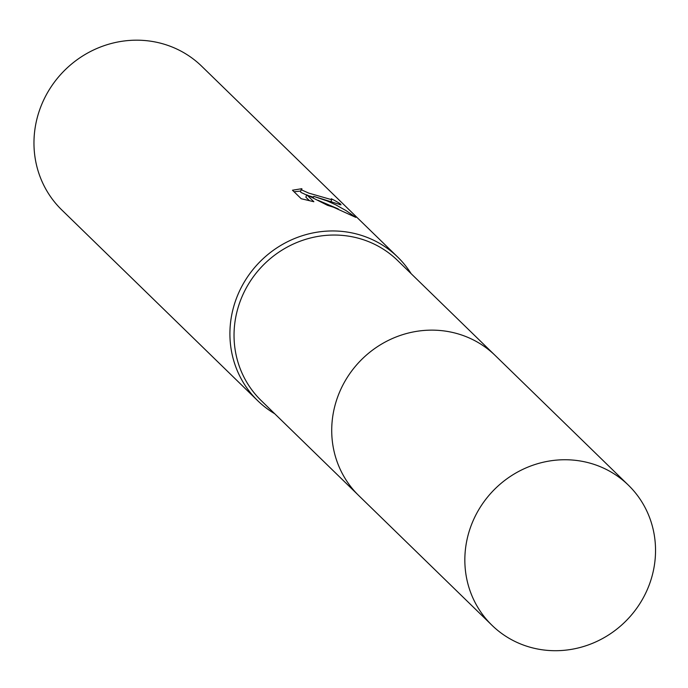<?xml version="1.0" encoding="UTF-8"?>
<svg xmlns="http://www.w3.org/2000/svg" width="688" height="688" viewBox="0 0 688 688"><rect width="100%" height="100%" fill="white"/><g stroke="black" fill="none" stroke-linecap="round" stroke-linejoin="round"><path stroke-width="1.03" d="M494.208 354.535L397.569 260.46A97.765 92.983 134.2 0 0 363.806 239.871A97.765 92.983 134.2 0 0 249.796 281.985A97.765 92.983 134.2 0 0 261.173 400.554L357.803 494.638M411.132 273.652A100.285 95.374 134.2 0 0 397.664 257.028A100.285 95.374 134.2 0 0 363.023 235.907A100.285 95.374 134.2 0 0 246.08 279.113A100.285 95.374 134.2 0 0 257.751 400.743A100.285 95.374 134.2 0 0 274.727 413.755M292.469 190.215L301.86 188.693L301.791 190.017L308.843 193.139L331.435 199.632L331.298 198.772A100.285 95.374 -45.8 0 1 340.207 203.76L341.016 204.852L313.771 196.39L327.067 200.905L335.727 204.809L346.09 210.623L355.825 217.399L333.568 207.234L327.462 205.299L306.753 194.816L313.857 201.73L301.224 198.737L292.46 190.215M397.664 257.028L201.713 66.254A100.285 95.374 134.2 0 0 167.072 45.133A100.285 95.374 134.2 0 0 50.129 88.339A100.285 95.374 134.2 0 0 61.8 209.96L257.751 400.743M313.203 197.877L313.771 196.39M338.212 208.903L317.916 200.225M309.471 200.707L305.85 197.189L306.753 194.816M331.831 201.833A97.773 92.992 134.2 0 0 331.031 201.421M313.479 197.164L308.74 195.736M306.659 195.065L300.888 192.382L300.527 191.488L301.421 189.114M300.69 191.058L294.068 191.771M339.838 204.74L340.207 203.76M649.102 585.204A97.773 92.992 134.2 0 0 628.393 485.169A97.773 92.992 134.2 0 0 471.271 525.254A97.773 92.992 134.2 0 0 491.98 625.28A97.773 92.992 134.2 0 0 649.102 585.204M628.393 485.169L495.283 355.567A97.773 92.992 134.2 0 0 338.152 395.652A97.773 92.992 134.2 0 0 358.861 495.687L491.98 625.28M331.762 199.494L330.988 201.532"/></g></svg>
